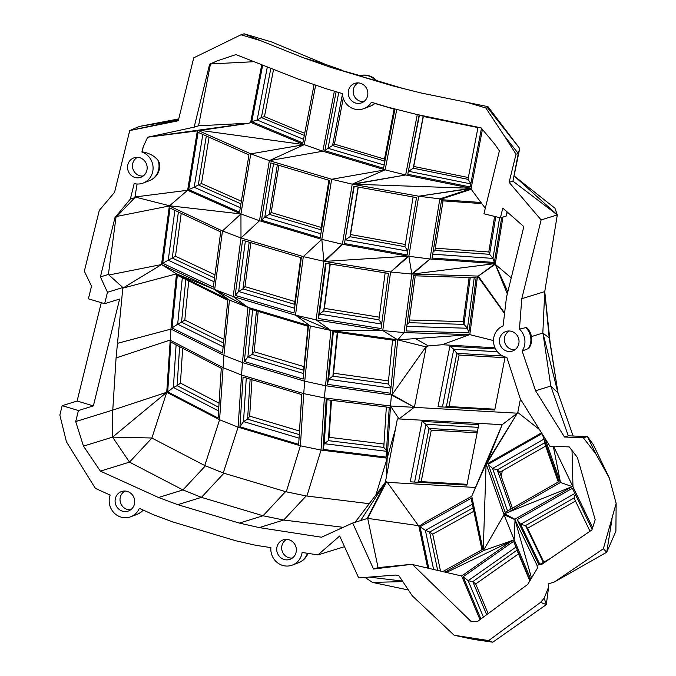 <?xml version="1.0" encoding="UTF-8"?>
<svg xmlns="http://www.w3.org/2000/svg" width="676" height="676" viewBox="0 0 676 676"><rect width="100%" height="100%" fill="white"/><g stroke="black" fill="none" stroke-linecap="round" stroke-linejoin="round"><path stroke-width="1.01" d="M375.484 80.495L363.198 77.03L359.581 75.78L360.469 75.56A16.123 15.261 72.8 0 1 375.484 80.495L376.693 80.799A16.123 16.123 0 0 0 360.257 75.611M360.114 75.644L331.629 67.642L392.519 85.844L421.224 93.009L487.971 106.647L519.726 148.475L486.331 106.2L485.816 107.974L503.873 135.259L518.264 153.486L519.726 148.475L512.949 181.168L518.264 153.486L516.033 154.17L503.873 135.259M376.473 80.537L402.93 88.446M331.629 67.642L303.566 57.84L325.249 64.279L342.546 70.397M223.249 472.98L204.769 465.536L219.599 419.754L238.087 427.173L223.249 472.98L223.95 473.217L201.448 497.35L182.959 489.931L158.53 497.494L100.386 471.13L83.461 446.126L75.712 421.562L78.424 410.526L93.373 405.896L119.618 299.062L104.662 303.685L88.404 298.826L91.513 286.176L84.348 271.211L99.271 210.447L114.565 192.314L129.733 130.578L139.324 126.437L178.489 119.914M104.662 303.685L107.467 292.277L100.403 276.915L114.979 217.554L116.019 217.233L134.82 197.688L130.367 199.065L114.979 217.554M130.367 199.065L134.169 183.585A16.528 15.649 -107.2 0 0 143.101 183.078A16.528 15.649 -107.2 0 0 153.072 167.437A16.528 15.649 -107.2 0 0 141.926 151.99L143.143 147.047L147.647 137.211L194.164 127.156L209.619 64.212L216.945 60.967L235.941 54.587L298.133 79.041L325.714 88.598L342.335 93.567A16.528 15.649 -107.2 0 0 363.789 108.659A16.528 15.649 -107.2 0 0 371.411 102.253L388.032 107.222L416.213 114.337L481.092 127.865L494.57 143.946L499.403 150.832L483.94 213.777L500.392 217.849L502.792 208.107L523.832 226.621L506.468 297.33L503.096 325.9A16.528 15.649 -107.2 0 0 493.615 342.791A16.528 15.649 -107.2 0 0 506.856 357.435L520.309 398.874L549.892 446.219L569.234 446.904L577.38 457.424L595.201 519.734L591.931 529.916L541.907 564.283L536.989 565.204L537.428 568.136L527.753 584.368L477.079 621.776L470.766 621.168L412.216 564.24L378.07 567.629L367.702 518.374L386.038 481.532L360.595 520.571M158.53 497.494L177.763 504.676L239.372 523.089L259.254 527.601L321.506 537.226L352.669 523.03L373.541 569.031L412.149 564.266M78.424 410.526L62.167 405.668L59.851 415.081L66.442 441.842L95.384 488.385L110.163 495.085A16.528 15.649 -107.2 0 0 113.881 512.678A16.528 15.649 -107.2 0 0 130.654 516.794A16.528 15.649 -107.2 0 0 139.332 508.31L153.52 514.749L172.76 521.931L235.797 540.766L255.68 545.278L270.882 547.628A16.528 15.649 -107.2 0 0 292.294 565.111A16.528 15.649 -107.2 0 0 302.113 552.461L317.94 554.903L344.506 546.681M595.843 453.942L587.461 436.535L568.313 435.834L564.494 437.017L583.354 437.803L595.843 453.942L609.38 478.101L616.149 503.417L603.355 548.751L554.455 581.943L548.329 583.887L548.616 587.038L544.214 598.116L540.606 602.358L488.689 640.578L454.154 635.254L412.233 595.776L398.823 575.606L395.435 575.056L358.677 577.921L339.673 536.017L317.94 554.903M564.494 437.017L535.586 390.762L522.142 351.047A16.528 15.649 -107.2 0 0 519.464 329.102L521.779 298.716L541.13 219.928L509.113 182.351L516.033 154.17M485.816 107.974L466.263 102.127M303.566 57.84L260.522 40.636L240.96 34.789L193.733 57.84L178.27 120.784L129.733 130.578M511.647 331.384A10.317 9.768 -107.2 0 0 506.941 331.198A10.317 9.768 -107.2 0 0 499.894 344.135A10.317 9.768 -107.2 0 0 513.016 350.836A10.317 9.768 -107.2 0 0 519.007 340.805A10.317 9.768 -107.2 0 0 511.647 331.384M360.46 83.292A10.317 9.768 -107.2 0 0 355.762 83.106A10.317 9.768 -107.2 0 0 348.715 96.051A10.317 9.768 -107.2 0 0 361.837 102.744A10.317 9.768 -107.2 0 0 367.829 92.722A10.317 9.768 -107.2 0 0 360.46 83.292M139.78 157.711A10.317 9.768 -107.2 0 0 135.073 157.525A10.317 9.768 -107.2 0 0 128.026 170.47A10.317 9.768 -107.2 0 0 141.149 177.171A10.317 9.768 -107.2 0 0 147.14 167.141A10.317 9.768 -107.2 0 0 139.78 157.711M288.965 539.752A10.317 9.768 -107.2 0 0 284.258 539.558A10.317 9.768 -107.2 0 0 277.219 552.503A10.317 9.768 -107.2 0 0 290.342 559.204A10.317 9.768 -107.2 0 0 296.333 549.174A10.317 9.768 -107.2 0 0 288.965 539.752M127.325 491.435A10.317 9.768 -107.2 0 0 122.618 491.249A10.317 9.768 -107.2 0 0 115.571 504.186A10.317 9.768 -107.2 0 0 128.702 510.887A10.317 9.768 -107.2 0 0 134.685 500.857A10.317 9.768 -107.2 0 0 127.325 491.435M384.5 159.088L334.434 144.123L343.247 98.273M240.96 34.789L244.095 33.8L271.693 41.997L325.249 64.279M244.095 33.8L260.522 40.636M93.373 405.896L77.115 401.037L101.273 302.671M77.115 401.037L62.167 405.668M178.422 120.184L130.24 130.426M509.113 182.351L512.949 181.168L557.303 214.917L541.13 219.928M557.303 214.917L554.962 208.208L514.402 176.157L557.303 214.917L544.746 291.601L549.191 337.848L542.828 333.065L544.746 291.601L521.779 298.716M522.142 351.047L528.319 348.605A12.945 4.166 -108.9 0 0 529.223 347.853A16.123 16.123 0 0 0 527.128 328.054A12.844 3.819 96.6 0 0 525.767 327.64L519.464 329.102M531.454 336.58L542.828 333.065M509.349 330.995A9.903 9.38 -107.2 0 0 504.811 342.614A9.903 9.38 -107.2 0 0 515.12 349.644M507.042 211.85L506.24 216.041L500.392 217.849M358.17 82.903A9.903 9.38 -107.2 0 0 353.624 94.53A9.903 9.38 -107.2 0 0 363.941 101.552M216.945 60.967L210.464 63.958L253.999 61.693M149.016 136.991L249.14 123.167L198.575 125.795L210.464 63.958L209.619 64.212M198.575 125.795L194.164 127.156M493.497 340.56L469.727 334.62L404.02 332.592L382.768 330.556L390.576 271.997L324.674 261.418L408.084 256.17L342.386 244.256L321.818 239.355L259.5 220.731L240.943 213.929L187.624 190.269L197.35 130.882L247.196 123.547M197.35 130.882L147.647 137.211M239.372 523.089L263.057 515.763L285.559 491.629L286.286 491.815L300.406 445.797L238.087 427.173L242.414 362.581L223.917 355.365L170.952 329.094L166.735 392.274L219.599 419.754L223.917 355.365L229.451 300.127L214.655 289.531L222.463 230.972L240.943 213.929L169.558 205.783L187.624 190.269L134.963 196.978L137.084 184.016M143.143 147.047L142.349 151.889C149.371 153.122 154.601 155.97 158.049 160.432A13.275 9.81 -51 0 1 159.713 167.42A16.123 16.123 0 0 1 149.1 180.805M149.649 180.593A13.275 9.81 -51 0 1 149.159 180.788M142.349 151.889L141.926 151.99M137.481 157.322A9.903 9.38 -107.2 0 0 132.944 168.949A9.903 9.38 -107.2 0 0 143.253 175.971M169.558 205.783L134.963 196.978L134.82 197.688M504.609 313.089L478.295 276.087L495.322 263.572L495.449 264.071L478.295 276.087L477.526 276.061L469.795 334.688L397.708 339.859L382.768 330.556L316.098 319.849L295.505 315.168L233.186 296.544L247.948 307.343L214.655 289.531L233.186 296.544L240.994 237.986L222.463 230.972L169.355 205.977L161.547 264.536L108.937 274.988L108.397 274.448L116.019 217.233M108.397 274.448L100.403 276.915M108.937 274.988L122.846 287.52L107.467 292.277M83.461 446.126L112.562 437.127L151.889 437.997L166.735 392.274L112.765 410.095L116.078 357.925L122.812 288.153L161.547 264.536L214.655 289.531M122.846 287.52L122.812 288.153L176.487 273.856L161.547 264.536M100.386 471.13L129.488 462.13L112.562 437.127L112.765 410.095L75.712 421.562M384.745 162.071L384.137 160.947L394.091 109.174L374.876 103.436M384.137 160.947L332.567 145.534L334.434 144.123M384.171 165.045L328.021 148.264L332.567 145.534L342.402 94.37M568.313 435.834L550.779 386.055L542.963 333.167M542.98 333.175L557.996 392.993L550.779 386.055L535.586 390.762M528.319 348.605A16.123 15.261 -107.2 0 0 525.767 327.64M507.811 291.838L495.449 264.477L511.242 277.87M480.991 202.487L439.73 199.581L430.004 258.976L495.322 263.572L502.944 217.064M506.24 216.041L507.372 212.137M482.419 129.454L471.02 189.043L485.292 208.284M471.087 188.68L439.848 198.879L418.689 196.217L471.113 188.266L405.659 174.974L417.278 114.565M481.135 127.916L419.103 115.317L407.772 174.281L419.39 115.376M481.456 128.305L470.183 186.956L407.772 174.281M396.761 109.427L385.143 169.853L405.659 174.974L352.99 184.303L418.689 196.217L471.113 188.536M471.113 188.266L352.221 184.159L385.143 169.853L322.815 151.23L334.358 91.184M369.78 106.386A16.123 16.123 0 0 0 375.003 103.327L394.894 109.275L383.554 168.239L324.818 150.68L328.021 148.264L338.744 92.494M342.335 93.567L336.149 91.725L324.818 150.68M363.789 108.659L369.983 106.309A16.123 15.261 -107.2 0 0 374.834 103.276M200.426 130.4L304.217 144.656L315.667 85.117M382.768 330.556L330.894 330.446L295.505 315.168L303.313 256.61L240.994 237.986L240.943 213.929L250.779 153.841L304.217 144.656L322.815 151.23L269.344 160.635L304.217 144.656L250.661 122.373L261.739 64.735M262.677 65.107L251.802 121.68L257.125 120.007L267.333 66.932M314.087 84.568L302.865 142.932L251.802 121.68M249.14 123.167L250.661 122.373M385.143 169.853L331.662 179.267L269.344 160.635L250.779 153.841L198.567 130.671M188.731 189.635L198.11 132.344L248.945 154.897L239.558 212.196L188.731 189.635L194.181 187.244L202.825 134.431M143.101 183.078L149.303 180.729A16.123 15.261 -107.2 0 0 158.049 160.432M169.355 205.977L116.762 216.43M386.359 475.11L387.187 458.167L321.041 450.081L300.406 445.797L303.718 393.626L241.391 375.003L222.911 367.583L170.039 340.104L116.078 357.925M117.278 343.391L170.952 329.094L176.487 273.856L214.038 289.243L229.451 300.127L176.487 273.856M468.358 177.543L413.72 166.448L423.337 116.466M304.715 133.333L264.477 116.593L273.552 69.383M321.193 227.466L271.186 212.517L278.909 165.333M205.436 465.832L182.959 489.931L129.488 462.13L151.923 438.065L204.769 465.536M259.254 527.601L283.692 520.038L263.057 515.763L201.448 497.35L177.763 504.676M286.286 491.815L306.16 495.939L283.692 520.038L343.247 527.322M352.669 523.03L367.702 518.374L386.731 481.565L386.038 481.532L367.169 518.534M373.541 569.031L378.07 567.629M412.326 564.511L461.674 576.003L511.301 541.163L514.199 539.845L515.028 519.852L531.53 578.031M479.985 619.63L461.674 576.003M536.989 565.204L515.028 519.852M538.958 564.84L517.191 519.624L520.588 524.314L574.87 493.455M592.125 529.308L572.369 488.258L517.191 519.624M550.813 558.165L539.127 564.806M445.087 572.057L483.23 550.822L471.738 496.226L486.095 463.77L483.23 550.822L504.042 514.723L503.831 514.132L514.842 519.202L504.042 514.723L515.104 519.76L514.842 519.202L572.251 486.568L572.978 486.855L592.641 527.702M539.879 564.375L520.588 524.314L525.565 525.556L574.008 498.009L575.284 494.325M553.627 446.354L572.978 486.855L572.031 450.512M609.38 478.101L593.131 444.352L587.461 436.535L583.354 437.803M612.067 518.678L606.735 552.224L615.895 531.201L616.149 503.417M603.355 548.751L606.735 552.224L554.455 581.943M548.616 587.038L546.309 604.623L544.214 598.116M540.606 602.358L546.309 604.623L492.787 642.2L488.689 640.578M474.974 638.744L492.787 642.2L473.699 639.42L454.154 635.254M402.457 581.081L369.265 577.101M286.675 539.355A9.903 9.38 -107.2 0 0 282.129 550.982A9.903 9.38 -107.2 0 0 292.446 558.004M125.035 491.046A9.903 9.38 -107.2 0 0 120.489 502.665A9.903 9.38 -107.2 0 0 130.806 509.696M178.734 118.908L139.324 126.437M550.129 342.445L544.746 291.601L549.411 337.882L557.996 392.993L573.155 436.012M549.191 337.848L558.055 393.153M507.313 293.883L495.508 264.924M481.827 203.603L441.462 200.764L432.074 258.055L494.359 262.449L492.956 258.418L432.716 254.176M501.727 217.435L494.359 262.449M471.214 189.305L439.848 198.879L439.73 199.581L471.223 189.314M470.775 183.889L408.642 171.281L413.213 168.206L413.72 166.448M342.386 244.256L323.905 261.291L324.674 261.418L342.386 244.256L352.221 184.159L405.659 174.974M303.558 139.324L257.125 120.007L261.375 117.565L264.477 116.593M240.994 237.986L259.5 220.731L269.344 160.635M240.293 207.709L194.181 187.244L198.305 184.928L206.324 135.986M162.696 263.294L213.337 287.123L220.697 231.927L170.056 208.098L162.696 263.294L168.248 260.201L174.89 210.38M167.716 391.843L170.867 342.098L221.272 368.302L218.12 418.047L167.716 391.843L173.394 387.458L176.106 344.819M166.735 392.274L112.562 437.127M172.034 327.945L177.315 275.276L227.812 300.33L222.531 352.999L172.034 327.945L177.67 324.193L182.317 277.76M468.012 179.334L413.213 168.206L423.168 116.433L477.966 127.561L468.012 179.334L470.826 183.602M304.31 135.428L261.375 117.565L270.839 68.318M321.353 230.736L320.813 229.781L328.916 180.281M320.813 229.781L269.234 214.36L271.186 212.517M320.855 233.803L264.798 217.047L269.234 214.36L277.337 164.859M285.559 491.629L223.95 473.217M306.16 495.939L369.223 503.696M355.128 522.269L386.038 481.532M386.731 481.565L418.917 526.342L427.663 567.916M418.529 525.674L367.702 518.374M530.761 579.315L514.199 539.845L483.847 550.467M530.06 580.49L513.625 541.324L463.178 576.738L468.138 580.692L516.033 547.07M480.898 618.954L463.178 576.738M483.23 550.822L504.042 514.723L514.199 539.845M514.842 519.202L504.49 513.76L508.648 512.087L560.48 482.487L553.314 446.337M572.251 486.568L508.648 512.087M572.099 486.551L560.48 482.487L544.881 438.2M543.318 562.424L525.565 525.556L527.55 528.286L575.47 501.043M543.842 562.128L527.55 528.286M365.065 577.422L372.459 582.399L402.82 581.622M292.294 565.111L298.488 562.77A16.123 15.261 -107.2 0 0 307.411 553.281M130.654 516.794L136.848 514.453A16.123 15.261 -107.2 0 0 143.025 509.983M385.32 482.478L397.37 418.943L399.009 418.934L390.5 405.997L391.404 394.987L414.405 407.205L391.472 394.345L414.405 407.205L426.243 346.796L428.415 345.943L442.172 344.726L494.993 347.794M442.172 344.726L469.457 334.713M495.322 263.572L412.588 274.059L477.526 276.061L504.558 313.537M295.505 315.168L310.276 325.976L247.948 307.343L242.414 362.581L304.741 381.213L310.276 325.976L330.894 330.446L397.708 339.859L392.241 394.454L425.931 346.864L397.708 339.859L404.02 332.592L411.828 274.034L412.588 274.059L430.004 258.976L408.845 256.305L418.689 196.217M433.062 252.03L434.922 250.466L489.61 254.32L492.956 258.418L499.623 217.664M352.221 184.159L331.662 179.267L321.818 239.355L303.313 256.61L323.905 261.291L321.818 239.355M261.46 220.215L320.204 237.775L329.584 180.475L270.848 162.916L261.46 220.215L264.798 217.047L273.535 163.727M240.926 203.839L198.305 184.928L201.482 183.534L241.357 201.228M214.055 281.757L168.248 260.201L172.253 258.038L178.379 212.019M218.568 410.94L173.394 387.458L177.137 385.658L179.613 346.644M247.948 307.343L229.451 300.127M223.156 346.754L177.67 324.193L181.54 322.199L185.815 279.492M494.612 216.421L488.79 251.971L435.293 248.202M209.07 137.203L201.482 183.534M294.913 301.547L244.974 286.624L250.838 242.676M358.297 187.066L350.523 234.547L405.304 244.475M375.94 494.832L387.187 458.167L390.5 405.997L324.353 397.91L321.041 450.081L306.921 496.074M387.137 482.334L475.473 487.472L471.738 496.226L425.846 521.779L418.917 526.342M442.881 571.533L481.963 549.765L471.138 498.313L420.05 526.756L425.39 530.356L472.372 504.195M428.77 568.178L420.05 526.756M511.301 541.163L446.49 572.386M483.416 617.095L468.138 580.692L472.794 581.639L517.25 549.968M504.49 513.76L503.831 514.132L486.297 464.361L541.518 432.817M542.169 433.857L558.984 481.582L505.166 512.315L488.249 464.302L492.584 468.46L544.011 439.087M542.008 433.595L488.249 464.302M590.013 531.235L574.008 498.009M539.482 429.556L517.791 412.47L520.419 399.051M488.14 613.614L475.684 583.946L518.492 553.898M408.389 590.004L372.459 582.399M223.9 339.386L184.818 320.01L188.739 280.946M219.058 403.166L180.45 383.098L182.664 348.233M181.21 213.346L175.49 256.229L214.976 274.811M428.415 345.943L415.385 338.591M390.5 405.997L517.284 413.188L517.791 412.47L486.297 464.361L502.2 424.68L517.284 413.188M505.133 356.996L494.739 410.011L438.031 406.715L449.878 346.289L453.765 349.205L497.426 351.748M495.559 348.951L449.878 346.289M468.798 332.896L476.157 277.709L413.518 275.774L406.158 330.97L468.798 332.896L467.488 328.249L474.231 277.65M408.084 256.17L408.845 256.305L411.828 274.034L390.576 271.997L408.084 256.17M344.464 243.554L407.113 254.911L416.492 197.612L353.844 186.255L344.464 243.554L354.224 186.322M430.004 258.976L411.828 274.034M434.922 250.466L443.042 200.873M488.79 251.971L489.61 254.32L495.77 216.7M235.206 295.395L242.557 240.2L301.302 257.759L293.942 312.954L235.206 295.395L238.645 291.508L245.38 241.045M214.562 277.946L172.253 258.038L175.49 256.229M239.929 426.793L298.674 444.352L301.826 394.607L243.09 377.047L239.929 426.793L243.512 421.562L246.275 378.002M218.796 407.315L177.137 385.658L180.45 383.098M223.536 343.028L181.54 322.199L184.818 320.01M391.472 394.345L391.404 394.987L325.359 385.683L304.741 381.213L303.718 393.626L324.353 397.91L330.894 330.446L316.098 319.849L323.905 261.291M294.99 305.062L294.542 304.31L300.769 257.598M294.542 304.31L242.963 288.889L244.974 286.624M294.575 308.222L238.645 291.508L242.963 288.889L249.19 242.185M407.789 250.737L404.941 246.689L349.94 236.718L358.077 187.024M407.729 251.117L345.461 239.828L349.94 236.718L350.523 234.547M404.941 246.689L413.087 196.995M323.018 449.405L326.178 399.66L389.249 407.375L386.089 457.111L323.018 449.405L324.252 443.684L327.04 399.761M384.965 482.208L385.497 482.242M414.405 407.205L399.009 418.934L502.2 424.68M475.473 487.472L502.082 424.925M422.061 421.393L410.222 481.819L466.922 485.115L478.76 424.689L422.061 421.393L425.948 424.308L478.245 427.35M433.595 569.327L425.39 530.356L429.615 532.054L473.132 507.82M529.823 580.895L517.089 550.543M486.669 614.695L472.794 581.639L475.684 583.946M507.549 510.955L492.584 468.46L497.257 469.862L544.51 442.873L544.94 441.707M486.095 463.77L517.791 412.47M442.442 406.969L453.765 349.205L456.824 353.337L502.699 356.007M470.251 277.523L464.006 324.379L467.488 328.249L406.766 326.381M408.845 256.305L390.576 271.997M299.062 438.166L243.512 421.562L247.585 419.171L250.128 379.151M244.366 361.508L303.11 379.067L308.383 326.398L249.647 308.839L244.366 361.508L247.898 356.936L252.63 309.735M379.236 317.171L324.362 308.366L330.268 264.037M258.198 311.399L254.151 351.748L303.989 366.645M387.187 458.167L395.257 429.708M386.461 451.289L324.252 443.684L328.392 440.651L330.961 400.243M414.625 482.072L425.948 424.308L429.006 428.44L477.476 431.254M437.659 570.29L429.615 532.054L432.724 534.15L440.473 570.958M558.292 481.98L544.51 442.873M511.031 508.969L497.257 469.862L499.784 472.287L545.642 446.092M512.425 508.175L499.784 472.287M473.859 511.25L432.724 534.15M251.987 379.709L249.672 416.12L299.392 430.975M504.989 357.705L459.088 355.035L448.991 406.538M445.374 407.146L446.422 406.394L456.824 353.337L459.088 355.035M446.422 406.394L494.891 409.208M318.244 318.48L325.595 263.285L388.43 273.374L381.078 328.561L318.244 318.48L319.342 314.061L326.102 263.37M407.028 324.404L409.005 322.68L415.25 275.825M469.127 277.49L463.237 321.666L464.006 324.379L409.005 322.68M299.282 434.761L301.699 394.573M299.164 434.583L247.585 419.171L249.672 416.12M303.659 373.6L247.898 356.936L252.097 354.418L256.457 310.875M463.237 321.666L409.36 320.001M381.737 323.567L378.89 319.799L385.151 272.842M378.89 319.799L323.719 310.943L324.362 308.366M381.678 324.066L319.342 314.061L323.719 310.943L329.981 263.986M303.989 370.33L252.097 354.418L254.151 351.748M303.668 369.831L308.036 326.297M327.438 384.348L390.415 393.221L395.688 340.552L332.719 331.679L327.438 384.348L328.62 379.27L333.378 331.772M386.511 450.486L383.774 447.419L328.392 440.651L329.119 437.313L383.993 444.022M383.774 447.419L386.342 407.02M417.557 482.242L418.605 481.489L429.006 428.44L431.271 430.139L421.173 481.642M418.605 481.489L467.074 484.312M501.229 476.394L502.319 470.842M477.172 432.809L431.271 430.139M388.48 380.943L333.572 373.211L337.662 332.381M390.931 388.041L328.62 379.27L332.879 376.169L333.572 373.211M331.468 400.302L329.119 437.313M390.998 387.407L388.176 383.96L392.57 340.113M388.176 383.96L332.879 376.169L337.273 332.322M298.285 562.846A16.123 16.123 0 0 0 307.96 553.365M136.645 514.529A16.123 16.123 0 0 0 143.253 510.093"/></g></svg>
